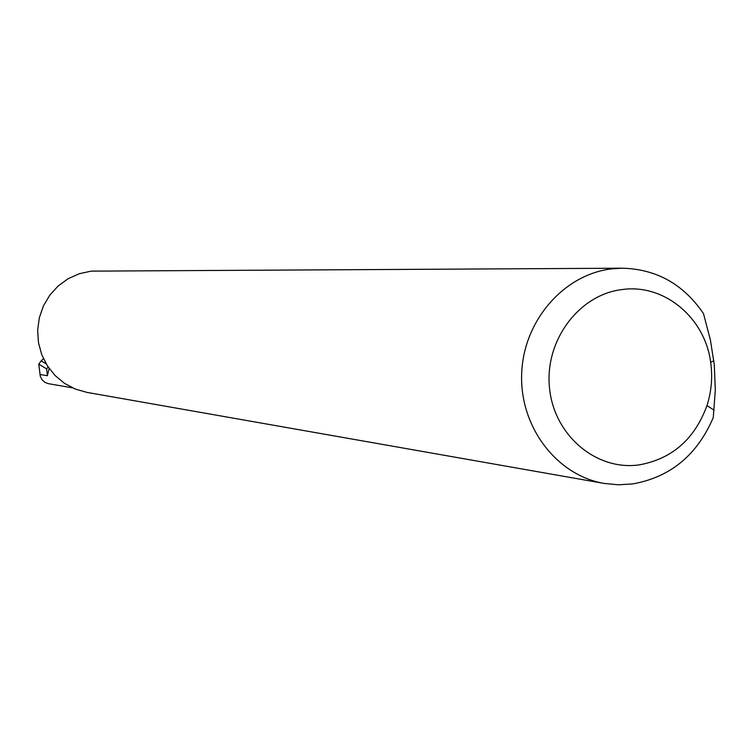 <?xml version="1.0" encoding="UTF-8"?>
<svg xmlns="http://www.w3.org/2000/svg" width="753" height="753" viewBox="0 0 753 753"><rect width="100%" height="100%" fill="white"/><g stroke="black" fill="none" stroke-linecap="round" stroke-linejoin="round"><path stroke-width="1.13" d="M639.448 464.846C672.222 458.775 694.737 439.018 706.982 405.556C711.5 391.409 712.724 376.98 710.653 362.268C704.996 317.822 664.315 283.749 622.656 289.491C579.226 294.197 544.541 340.412 549.492 387.767C553.803 435.206 596.357 471.209 639.448 464.846M713.27 417.539C697.278 454.981 670.462 477.11 632.802 483.915L618.429 484.791L604.094 483.417C556.523 475.359 519.495 426.584 521.678 373.648C523.42 320.693 564.035 274.083 612.17 268.812L622.364 268.2C656.456 269.103 683.489 284.229 703.471 313.577L710.38 339.914L714.268 364.546L715.322 389.781L713.27 417.539M604.094 483.417L86.934 392.388L75.244 389.047L64.457 383.324L55.025 375.465L47.345 365.779L41.744 354.682L38.469 342.624L37.65 330.125L39.335 317.7L43.439 305.878L49.792 295.157L58.132 285.989L68.099 278.742L79.263 273.725L91.169 271.136L622.364 268.2M49.152 368.452L47.364 375.7L46.63 368.876L48.117 366.965M46.63 368.876L38.761 364.132L41.189 360.856L46.14 363.812M41.189 360.856L43.439 358.673M72.457 387.833L48.352 383.663L44.822 382.326L41.961 379.663L40.295 376.255L38.761 364.132M47.364 375.7L39.947 374.505M710.653 362.268L713.863 360.866M706.982 405.556L714.098 410.234"/></g></svg>
